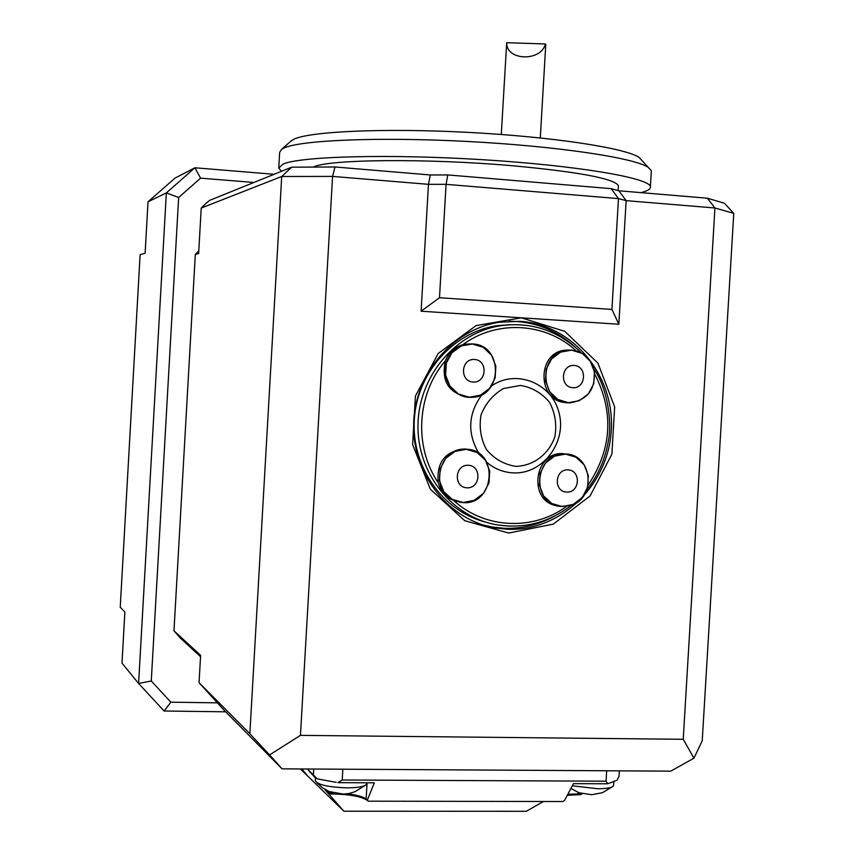 <?xml version="1.0" encoding="UTF-8"?>
<svg xmlns="http://www.w3.org/2000/svg" width="854" height="854" viewBox="0 0 854 854"><rect width="100%" height="100%" fill="white"/><g stroke="black" fill="none" stroke-linecap="round" stroke-linejoin="round"><path stroke-width="1.28" d="M582.343 793.74L580.709 794.658L567.312 795.266M567.814 794.316L582.012 793.665M347.429 793.793C356.993 795.01 363.238 796.771 366.142 799.066L368.223 801.18L562.733 801.532L564.505 800.529L573.482 783.652L607.61 783.791M368.223 801.18L367.369 800.411C361.434 796.536 350.055 794.391 333.241 793.985L330.007 793.974L329.1 792.95L333.231 792.96M300.384 768.952L343.895 811.215L526.277 811.3L543.443 801.5M343.895 811.215L324.499 789.139M325.726 789.865L330.007 793.974M300.982 768.952L306.703 774.727L301.75 768.963M606.692 770.767L606.073 781.196L342.208 780.001L342.838 769.208M315.468 778.037L308.913 770.874L317.154 778.731L307.397 768.995M313.386 774.717L313.717 769.027M617.068 780.129L619.033 776.307L619.353 770.842M338.013 782.659L374.319 782.819L367.337 800.145M606.073 781.196L607.696 783.705M342.208 780.001L338.003 782.574M329.1 792.95L326.826 790.452M317.154 778.731L318.948 779.168L317.24 778.827M318.948 779.168L336.177 782.349M608.518 783.502L616.257 780.545M315.521 777.183L315.318 780.609C317.421 784.741 328.043 787.164 347.194 787.868C358.99 787.74 365.469 786.417 366.622 783.897L366.633 783.62M316.919 782.787L322.556 787.847L329.142 791.541L343.03 794.039L348.891 793.547L355.04 791.701L364.839 785.584M572.34 785.808L597.64 788.744C607.311 788.669 612.628 787.612 613.556 785.584L613.578 785.232M570.931 788.455L579.033 792.779L591.79 794.711L602.38 792.715L611.912 787.025M565.476 454.008C592.687 453.997 596.722 499.088 570.141 505.643L560.512 506.465C529.779 504.116 534.753 451.211 565.444 454.008L567.035 454.136M557.032 505.771C527.558 501.565 533.857 450.923 563.501 453.698M565.465 454.082L576.044 457.189L584.189 464.864L588.321 475.571L587.637 487.207L582.268 497.498L573.258 504.394L562.38 506.55L551.78 503.508L543.56 495.854L539.376 485.093L540.059 473.383L545.482 463.049L554.566 456.164L565.465 454.082M567.995 469.86C581.307 470.362 579.983 492.801 566.682 492.117C553.339 491.669 554.662 469.124 567.995 469.86M571.593 350.087C583.068 351.496 590.552 358.018 594.042 369.654C596.06 388.602 588.171 399.651 570.376 402.789C539.579 404.945 536.974 351.859 567.825 350.151L571.593 350.087M566.8 402.597C537.017 402.704 536.088 351.699 565.882 350.129L569.437 350.055M571.593 350.151L582.161 353.417L590.306 361.221L594.437 372.002L593.754 383.659L588.374 393.886L579.375 400.675L568.497 402.682L557.897 399.491L549.677 391.708L545.492 380.873L546.186 369.141L551.609 358.872L560.683 352.094L571.593 350.151M574.144 365.448C587.456 366.142 586.122 388.602 572.831 387.737C559.487 387.097 560.822 364.53 574.144 365.448M467.533 397.142C448.489 392.915 441.091 380.82 445.35 360.836C448.713 352.595 454.488 347.236 462.687 344.749L470.074 343.895M472.358 343.927C503.657 344.546 502.803 397.462 471.515 397.313C453.944 398.658 439.906 377.906 446.994 360.89C451.029 351.304 457.968 345.699 467.821 344.066L472.358 343.927M472.358 344.002L483.215 347.311L491.584 355.221L495.843 366.163L495.149 377.959L489.652 388.324L480.418 395.199L469.252 397.227L458.363 393.982L449.919 386.083L445.607 375.109L446.3 363.217L451.862 352.809L461.171 345.955L472.358 344.002M474.472 359.47C488.136 360.174 486.801 382.934 473.148 382.048C459.452 381.386 460.786 358.52 474.472 359.47M457.007 501.501L453.613 500.455C445.756 497.145 440.643 491.231 438.262 482.702C436.341 462.441 445.083 451.19 464.491 448.937L468.43 449.439M466.22 449.236C500.369 449.727 494.487 508.034 460.861 502.344L455.278 500.903C428.665 492.043 438.305 446.503 466.177 449.225L466.22 449.236M466.22 449.3L477.076 452.46L485.446 460.242L489.705 471.098L489.011 482.884L483.513 493.302L474.28 500.295L463.114 502.472L452.225 499.376L443.781 491.616L439.468 480.717L440.152 468.846L445.713 458.384L455.022 451.403L466.22 449.3M468.291 465.27C481.955 465.793 480.631 488.52 466.978 487.826C453.271 487.356 454.606 464.523 468.291 465.27M200.53 656.705L180.493 638.194L173.97 630.839L200.615 655.338L199.057 682.698L224.154 710.282L282.087 768.846L670.742 771.151L693.939 758.181L702.234 740.781L733.767 213.383L714.937 207.981L707.358 198.203L724.405 203.241L733.767 213.383M693.939 758.181L683.232 739.297L714.937 207.981L626.153 200.647L618.883 190.784L707.358 198.203M282.087 768.846L269.565 754.904L300.448 735.369L683.232 739.297M199.057 682.698L249.848 733.714L269.565 754.904M253.894 182.468L200.583 178.155L178.646 197.487L151.275 680.99L170.864 702.18L217.29 702.842M200.583 178.155L194.904 167.779L274.091 174.291M225.68 711.82L164.107 711.008L138.604 683.478L166.349 192.897L178.646 197.487M166.349 192.897L194.904 167.779L174.942 178.155L148.03 201.8L166.349 192.897M148.03 201.8L145.127 253.179L140.12 254.738L120.233 607.258L124.876 611.987L121.994 663.12L138.604 683.478L151.275 680.99M164.107 711.008L170.864 702.18M173.97 630.839L195.32 254.417L198.79 250.927M291.673 167.181L334.981 166.978L430.288 174.974L447.806 174.931L446.076 184.336L439.49 297.726L421.107 311.208L618.84 324.242L626.153 200.647L618.477 198.608L446.076 184.336L428.473 184.325L332.58 176.404L281.713 176.49L291.673 167.181L209.625 200.38L206.177 203.199L201.224 208.056L198.64 253.553L195.32 254.417M447.806 174.931L611.186 188.67L618.883 190.784M249.848 733.714L281.713 176.49L201.224 208.056M300.448 735.369L332.58 176.404L334.981 166.978M421.107 311.208L428.473 184.325L430.288 174.974M439.49 297.726L611.923 309.426L618.477 198.608L611.186 188.67M521.271 317.816L564.707 331.32L597.917 363.153L614.666 406.931L611.87 454.2L590.082 495.95L553.36 524.11L508.653 533.045L464.683 520.673L430.288 489.118L412.621 444.55L415.428 396.021L438.177 353.492L476.062 325.609L521.271 317.816M611.923 309.426L618.84 324.242M545.749 44.728L545.407 43.96C541.02 61.958 505.974 60.751 506.689 42.7L501.287 134.473M519.926 321.328L499.59 322.204C452.716 329.046 414.329 374.298 413.646 424.587C412.546 474.877 449.236 520.502 495.726 528.028L507.746 529.256C560.555 531.54 608.411 485.179 611.272 430.384C614.901 375.621 572.756 324.499 519.926 321.328M545.407 43.96L506.689 42.7M486.791 462.313C494.466 468.814 503.23 472.337 513.094 472.881C542.418 474.6 566.821 442.799 559.156 413.24C552.335 383.425 516.35 368.608 491.573 385.901M482.094 394.473C468.056 413.624 467.031 433.33 479.03 453.613M515.773 466.359C533.44 465.942 548.823 454.264 554.865 436.778C556.957 424.577 555.185 413.09 549.517 402.309C541.81 393.043 532.149 387.417 520.513 385.432L503.582 388.495C493.121 394.505 485.606 403.312 481.048 414.916C478.923 427.246 480.749 438.839 486.524 449.674C494.359 458.94 504.106 464.501 515.773 466.359M510.35 324.691L497.284 325.662C453.485 331.854 416.998 372.782 414.297 419.656C411.286 466.508 442.553 511.066 485.243 521.986M483.225 525.029L492.448 527.067L504.404 528.295C522.136 528.85 538.853 524.783 554.545 516.104M575.97 347.824C557.054 330.167 534.764 321.307 509.112 321.243M281.521 171.291L278.756 168.121L282.887 164.149C299.733 156.389 387.727 153.827 482.211 159.677C576.76 165.462 649.424 177.856 650.417 186.652C650.929 188.926 647.78 190.922 640.98 192.641M618.339 186.663L618.403 185.66C614.165 178.603 579.193 171.996 513.489 165.836C427.139 158.15 327.242 159.292 313.354 167.085M278.799 167.459L279.653 152.407L281.617 149.322L283.806 148.105C299.957 140.173 378.162 136.768 467.245 141.454C556.328 146.077 633.935 157.702 648.186 167.309L651.356 170.704L651.282 172.081M290.371 141.593L293.755 139.287C309.5 131.431 383.638 127.951 467.693 132.349C551.759 136.704 625.235 147.934 639.144 157.424L642.293 160.872M577.678 794.658L578.286 792.491M367.081 782.787L366.142 799.066L367.369 800.411M333.604 793.046L333.241 793.985M453.613 500.455C484.496 528.914 533.056 531.071 566.512 506.422M588.235 484.891C611.955 449.065 614.122 412.108 594.736 374.031M576.13 350.813C545.781 322.492 496.889 319.46 462.687 344.749M445.35 360.836C416.741 393.79 413.656 447.069 438.262 482.702M509.059 526.117L497.946 524.996C452.727 517.93 416.933 473.639 418.001 424.758C418.663 375.877 456.111 331.95 501.693 325.545C530.729 321.979 556.157 330.05 577.977 349.745M366.622 783.897L366.686 782.787M613.556 785.584L613.802 781.485M567.825 350.151L565.882 350.129M467.821 344.066L466.124 344.066M466.177 449.225L464.491 448.937M545.759 44.568L540.283 137.932M497.284 325.662L501.693 325.545C530.825 321.99 556.328 330.082 578.19 349.841L581.211 352.809M593.797 368.747C608.368 389.563 611.966 423.936 608.432 440.579C605.401 458.908 598.216 475.294 586.879 489.726M571.433 505.216C549.506 522.253 525.007 528.85 497.946 524.996M495.726 528.028L492.448 527.067M650.417 186.652L651.356 170.704M291.62 140.494L281.617 149.322M639.144 157.424L648.186 167.309M618.104 190.57L618.403 185.66"/></g></svg>
